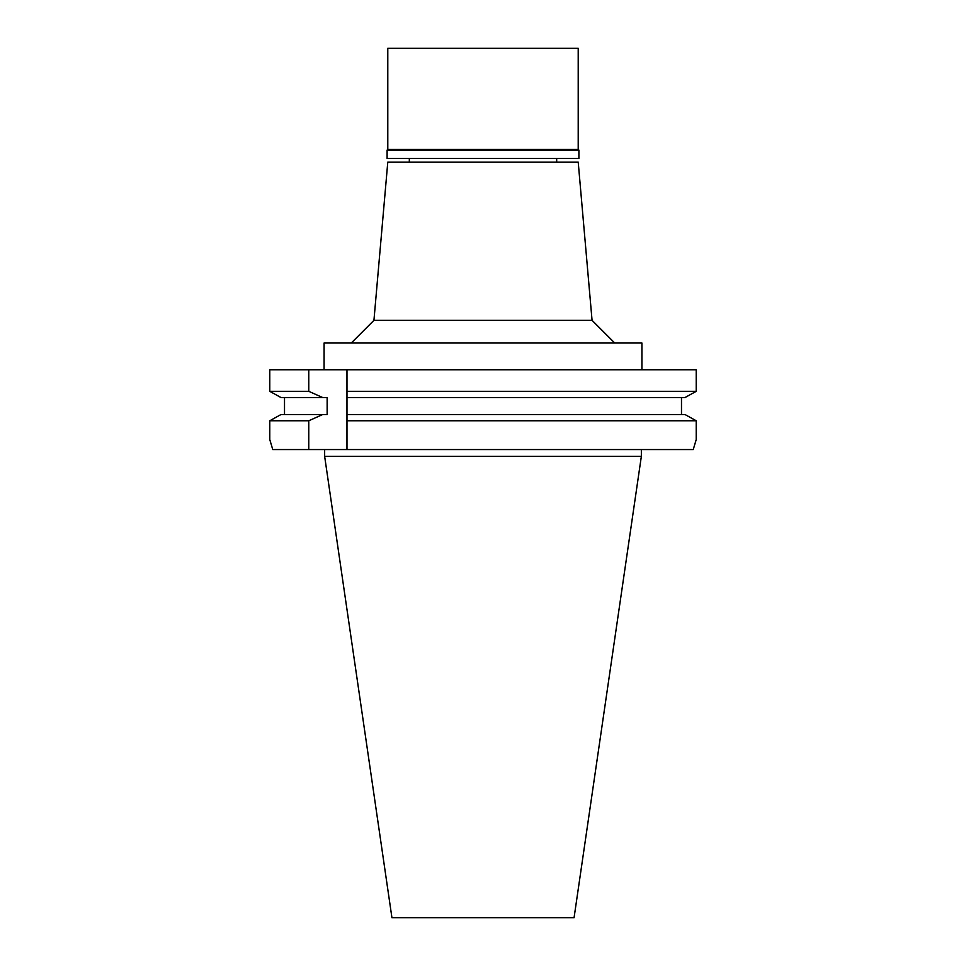 <?xml version="1.0" encoding="UTF-8"?>
<svg xmlns="http://www.w3.org/2000/svg" width="966" height="966" viewBox="0 0 966 966"><rect width="100%" height="100%" fill="white"/><g stroke="black" fill="none" stroke-linecap="round" stroke-linejoin="round"><path stroke-width="1.45" d="M391.93 917.7L574.07 917.7L641.352 456.363L324.648 456.363L391.93 917.7M272.762 449.564L269.78 439.59L272.762 449.564L693.238 449.564L696.22 439.59L696.22 420.765L685.027 414.535L696.22 420.765L696.22 439.59L693.238 449.564M685.027 414.535L346.975 414.535L346.975 369.761L269.78 369.761L269.78 391.315L308.77 391.315L322.668 397.533L327.148 397.533L327.148 414.535L280.973 414.535L269.78 420.765L280.973 414.535M346.975 414.535L346.975 449.564M346.975 393.428L346.975 395.505M346.975 416.588L346.975 420.765L696.22 420.765M346.975 397.533L685.027 397.533L696.22 391.315L696.22 369.761L346.975 369.761M322.668 414.535L308.77 420.765L308.77 449.564M308.77 369.761L308.77 391.315M308.77 420.765L269.78 420.765L269.78 439.59M280.973 397.533L269.78 391.315L280.973 397.533L322.668 397.533M284.511 414.535L284.511 397.533M681.489 397.533L681.489 414.535M346.975 391.315L696.22 391.315L685.027 397.533M696.22 369.761L696.22 391.315M641.919 369.761L641.919 343.015L324.081 343.015L324.081 369.761M592.061 320.338L578.211 162.107L387.789 162.107L373.939 320.338L592.061 320.338L614.726 343.015M578.9 150.092L387.1 150.092L387.789 149.404L578.211 149.404L578.9 150.092L578.9 158.472L387.1 158.472L387.1 150.092M578.211 149.404L578.211 48.3L387.789 48.3L387.789 149.404M641.352 449.564L641.352 456.363M324.648 449.564L324.648 456.363M373.939 320.338L351.274 343.015M409.318 158.472L409.318 162.107M556.682 158.472L556.682 162.107"/></g></svg>
